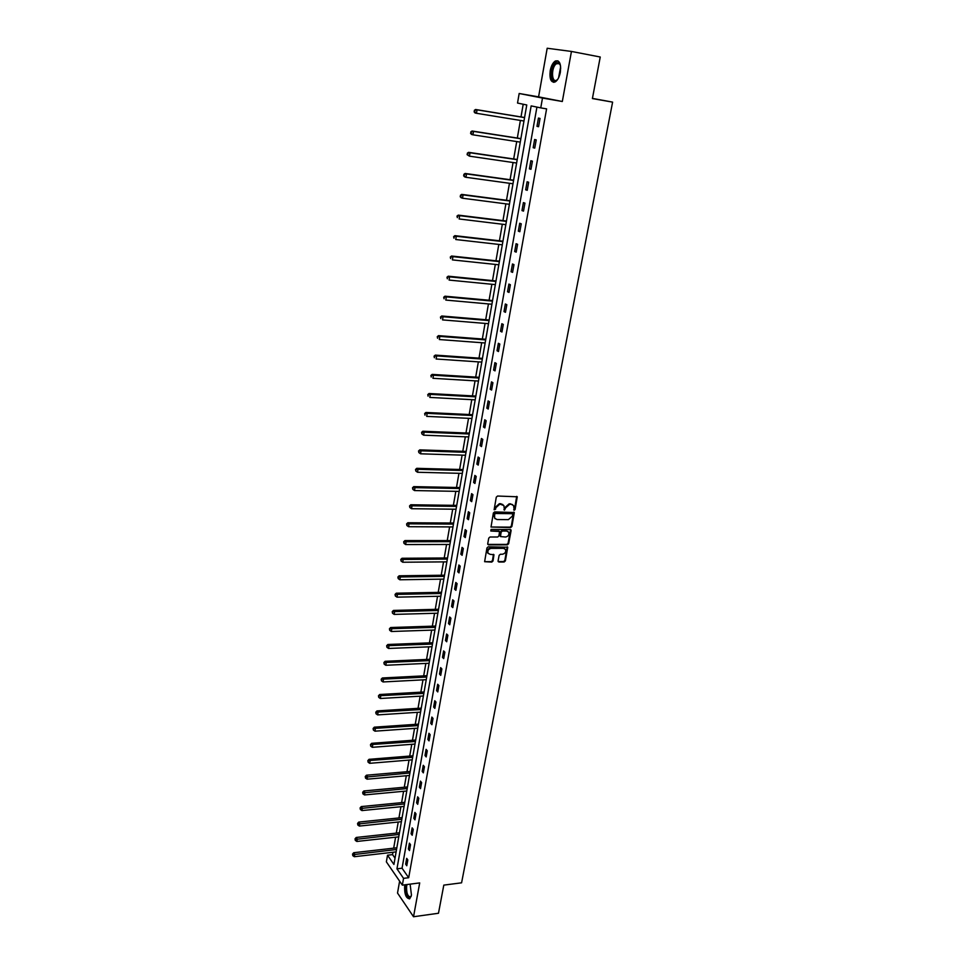 <?xml version="1.0" encoding="UTF-8"?>
<svg xmlns="http://www.w3.org/2000/svg" width="965" height="965" viewBox="0 0 965 965"><rect width="100%" height="100%" fill="white"/><g stroke="black" fill="none" stroke-linecap="round" stroke-linejoin="round"><path stroke-width="1.45" d="M514.224 510.28L515.105 509.496L517.264 496.782L497.566 496.034L496.287 497.156L494.128 509.737L495.552 509.267L495.841 507.711L499.894 504.116L503.875 505.551L504.478 510.171L505.648 507.831L509.689 504.261L511.257 504.273L513.621 505.66L514.224 510.28M513.657 509.858L514.538 509.086L516.697 496.372L517.264 496.782M494.116 509.629L495.286 507.288L495.841 507.711M503.923 509.749L505.093 507.409L505.648 507.831M404.745 884.833L404.661 885.279C404.287 894.06 405.976 898.56 409.727 898.777L411.464 895.158L410.113 884.145M560.339 72.291C561.208 63.726 559.531 59.975 555.321 61.024C552.897 62.653 551.184 65.861 550.219 70.686C549.35 79.202 551.039 82.942 555.249 81.892C557.661 80.3 559.35 77.104 560.339 72.291M498.073 560.942L498.905 562.028L504.14 561.992L505.383 560.882L507.759 547.215L488.206 546.829L486.951 547.951L484.623 561.702L491.776 562.088L493.019 560.979L493.971 554.742L490.051 554.32L488.013 553.126C487.434 550.593 488.483 549.013 491.149 548.385L503.525 548.337L505.527 549.495C506.118 552.028 505.081 553.608 502.415 554.248L500.365 554.26L499.122 555.37L498.073 560.942M403.551 878.355L402.345 885.134L386.374 861.854L387.52 855.207L393.925 864.447L526.769 104.98L517.53 103.05L519.17 93.496L542.499 98.068L540.75 107.887L531.16 105.897L396.953 868.826L403.551 878.355L408.69 877.716L546.6 108.876L540.75 107.887M571.449 51.447L547.191 48.25L538.579 96.862L562.318 101.494L571.449 51.447L600.242 57.007L592.401 98.563L612.606 102.121L461.584 882.818L443.804 885.122L438.484 913.252L413.527 916.75L419.703 882.915L402.345 885.134M562.318 101.494L542.499 98.068M510.642 527.566L511.896 526.456L514.297 512.536L494.635 511.896L493.368 513.018L491.016 527.023L510.642 527.566L510.087 527.131L511.341 526.021L513.742 512.125L514.297 512.536M511.1 530.629L508.627 543.741L507.385 544.851L488.567 544.887L487.711 543.765L488.748 538.12L490.015 537.01L497.687 537.01L498.941 535.901L499.556 531.474L490.799 531.015L491.089 529.435L510.28 529.52L511.1 530.629L510.545 530.195L508.072 543.295L508.627 543.741M399.619 881.166L397.52 893.047L413.527 916.75M612.606 102.121L592.426 98.394M536.926 107.091L402.055 868.211L408.69 877.716M538.446 118.08L536.974 126.343L538.567 126.717L540.038 118.442L538.446 118.08M534.634 139.515L533.175 147.693L534.743 148.115L536.214 139.901L534.634 139.515M530.846 160.733L529.411 168.851L530.967 169.309L532.415 161.179L530.846 160.733M527.107 181.77L525.684 189.803L527.228 190.298L528.663 182.252L527.107 181.77M523.404 202.614L521.981 210.575L523.513 211.106L524.936 203.133L523.404 202.614M519.725 223.253L518.326 231.154L519.833 231.721L521.245 223.82L519.725 223.253M516.082 243.723L514.695 251.539L516.191 252.142L517.59 244.314L516.082 243.723M512.475 263.988L511.1 271.744L512.584 272.383L513.971 264.627L512.475 263.988M508.905 284.084L507.53 291.756L509.013 292.443L510.376 284.747L508.905 284.084M505.358 303.987L504.007 311.599L505.467 312.322L506.83 304.699L505.358 303.987M501.848 323.721L500.509 331.26L501.957 332.02L503.296 324.457L501.848 323.721M498.362 343.275L497.035 350.753L498.471 351.537L499.81 344.047L498.362 343.275M494.912 362.659L493.598 370.065L495.021 370.886L496.348 363.467L494.912 362.659M491.499 381.863L490.196 389.209L491.595 390.065L492.91 382.707L491.499 381.863M488.109 400.909L486.818 408.183L488.206 409.076L489.508 401.778L488.109 400.909M484.756 419.775L483.465 426.988L484.852 427.917L486.143 420.692L484.756 419.775M481.426 438.484L480.148 445.637L481.523 446.59L482.802 439.425L481.426 438.484M478.121 457.036L476.855 464.129L478.218 465.106L479.484 458.001L478.121 457.036M474.852 475.419L473.598 482.452L474.949 483.465L476.203 476.421L474.852 475.419M471.608 493.646L470.365 500.618L471.704 501.655L472.947 494.671L471.608 493.646M468.387 511.715L467.156 518.627L468.483 519.701L469.714 512.777L468.387 511.715M465.202 529.64L463.984 536.48L465.299 537.589L466.517 530.726L465.202 529.64M462.042 547.396L460.836 554.187L462.126 555.321L463.345 548.518L462.042 547.396M458.906 565.008L457.712 571.75L459.002 572.896L460.196 566.153L458.906 565.008M455.794 582.474L454.612 589.157L455.89 590.339L457.084 583.644L455.794 582.474M452.718 599.796L451.536 606.418L452.802 607.624L453.984 600.99L452.718 599.796M449.654 616.973L448.496 623.535L449.75 624.765L450.92 618.191L449.654 616.973M446.626 634.005L445.468 640.519L446.711 641.773L447.881 635.247L446.626 634.005M443.623 650.893L442.477 657.346L443.707 658.637L444.865 652.159L443.623 650.893M440.643 667.635L439.497 674.04L440.728 675.355L441.874 668.938L440.643 667.635M437.688 684.257L436.554 690.602L437.772 691.941L438.906 685.572L437.688 684.257M434.757 700.723L433.635 707.031L434.841 708.382L435.963 702.074L434.757 700.723M431.85 717.067L430.728 723.316L431.922 724.703L433.044 718.443L431.85 717.067M428.955 733.279L427.857 739.48L429.039 740.879L430.149 734.679L428.955 733.279M426.096 749.359L425.01 755.511L426.18 756.934L427.278 750.77L426.096 749.359M423.261 765.305L422.175 771.409L423.346 772.856L424.431 766.741L423.261 765.305M420.451 781.119L419.365 787.175L420.523 788.646L421.608 782.591L420.451 781.119M417.652 796.813L416.591 802.82L417.724 804.315L418.798 798.296L417.652 796.813M414.878 812.385L413.828 818.344L414.962 819.852L416.024 813.893L414.878 812.385M412.139 827.837L411.078 833.736L412.212 835.268L413.261 829.357L412.139 827.837M409.401 843.157L408.364 849.019L409.486 850.563L410.523 844.701L409.401 843.157M406.699 858.355L405.662 864.17L406.772 865.75L407.809 859.924L406.699 858.355M523.211 104.232L521.004 116.934M520.4 120.432L517.324 138.055M516.709 141.578L513.682 158.972M513.066 162.518L510.075 179.707M509.46 183.278L506.492 200.25M505.877 203.844L502.958 220.611M502.319 224.218L499.436 240.792M498.808 244.422L495.962 260.779M495.322 264.434L492.512 280.598M491.873 284.265L489.086 300.236M488.447 303.927L485.697 319.705M485.057 323.42L482.343 339.005M481.692 342.732L479.014 358.136M478.351 361.875L475.709 377.098M475.057 380.849L472.428 395.891M471.776 399.667L469.195 414.528M468.532 418.315L465.974 432.995M465.311 436.807L462.79 451.306M462.114 455.13L459.617 469.473M458.954 473.308L456.493 487.47M455.818 491.33L453.381 505.322M452.706 509.194L450.293 523.03M449.618 526.902L447.241 540.581M446.566 544.477L444.214 557.987M443.526 561.895L441.21 575.249M440.522 579.169L438.219 592.365M437.543 596.298L435.263 609.337M434.576 613.282L432.332 626.176M431.644 630.133L429.425 642.883M428.737 646.852L426.542 659.445M425.855 663.425L423.683 675.874M422.984 679.867L420.849 692.17M420.149 696.163L418.026 708.334M417.338 712.339L415.24 724.365M414.54 728.382L412.465 740.276M411.766 744.304L409.727 756.053M409.015 760.094L407.001 771.711M406.289 775.764L404.287 787.247M403.587 791.3L401.609 802.651M400.897 806.716L398.943 817.946M398.231 822.011L396.301 833.109M395.59 837.198L393.684 848.163M392.972 852.252L392.562 854.616L395.023 858.15M392.562 854.616L387.52 855.207M538.579 96.862L519.17 93.496M402.055 868.211L396.953 868.826M536.974 126.343L538.579 126.608M533.175 147.693L534.779 147.947M529.411 168.851L531.003 169.08M525.684 189.803L527.276 190.021M521.981 210.575L523.573 210.78M518.326 231.154L519.906 231.335M514.695 251.539L516.275 251.708M511.1 271.744L512.668 271.901M507.53 291.756L509.11 291.913M504.007 311.599L505.564 311.731M500.509 331.26L502.065 331.381M497.035 350.753L498.591 350.862M493.598 370.065L495.154 370.162M490.196 389.209L491.74 389.293M486.818 408.183L488.35 408.267M483.465 426.988L485.009 427.061M480.148 445.637L481.68 445.697M476.855 464.129L478.387 464.165M473.598 482.452L475.118 482.488M470.365 500.618L471.885 500.642M467.156 518.627L468.676 518.639M463.984 536.48L465.492 536.492M460.836 554.187L462.332 554.187M457.712 571.75L459.207 571.726M454.612 589.157L456.107 589.133M451.536 606.418L453.031 606.382M448.496 623.535L449.98 623.486M445.468 640.519L446.952 640.458M442.477 657.346L443.948 657.286M439.497 674.04L440.969 673.968M436.554 690.602L438.026 690.518M433.635 707.031L435.094 706.935M430.728 723.316L432.187 723.219M427.857 739.48L429.316 739.371M425.01 755.511L426.458 755.39M422.175 771.409L423.623 771.276M419.365 787.175L420.812 787.042M416.591 802.82L418.026 802.675M413.828 818.344L415.252 818.199M411.078 833.736L412.513 833.579M408.364 849.019L409.787 848.85M405.662 864.17L407.085 864.001M512.584 504.611L511.257 504.273M505.093 507.409L509.134 503.839L510.702 503.863M502.837 504.502L501.474 504.14M495.286 507.288L499.339 503.706L500.919 503.73M491.004 527.011L510.087 527.131M512.705 514.454L512.113 513.669L495.515 513.501L494.623 514.285L494.623 518.133L497.035 519.556L508.374 519.653L512.391 516.082L512.705 514.454M495.081 518.76L493.778 515.491L494.961 513.078L511.559 513.247M487.795 544.405L506.83 544.405L508.072 543.295M499.002 531.039L490.799 531.015M505.6 537.023C508.29 536.383 509.327 534.779 508.712 532.222L506.721 531.064L502.367 531.052L501.112 532.161L500.497 536.576L505.6 537.023M507.831 531.341L506.721 531.064M500.485 536.564L499.858 535.466L500.558 531.727L501.812 530.617L506.179 530.629M510.545 530.195L510.473 529.532L511.016 529.942M504.683 548.627L503.525 548.337M488.302 553.56L487.47 552.68C486.891 550.146 487.94 548.566 490.606 547.939L502.982 547.903M484.599 561.666L491.233 561.642L492.476 560.532L493.453 554.332L493.971 554.742M498.133 561.558L503.597 561.534L504.84 560.436L507.228 546.805M524.574 117.525L475.576 109.491L477.048 109.829L476.481 113.291L523.971 121.011M524.562 117.609L477.048 109.829L474.298 110.372L474.659 111.904L474.889 110.517M474.659 111.904L476.481 113.291L475.009 112.953L474.08 111.759M474.298 110.372L475.576 109.491M557.987 78.937L556.889 80.143C550.979 85.692 549.483 68.069 555.43 63.183L558.699 62.568L560.484 65.487M560.243 64.715L559.097 63.352L556.069 63.919C550.955 68.045 551.582 83.436 556.733 80.095L557.481 79.552M557.915 60.831L555.333 61.929C550.231 66.018 549.194 81.386 553.934 82.339M411.138 896.473C407.616 898.548 405.879 895.001 405.915 885.834L406.193 884.652M407.049 884.543L406.627 886.075C406.325 893.12 407.688 896.726 410.692 896.895L411.15 896.449M405.577 884.724L405.481 885.207C404.95 892.456 406.301 897.016 409.534 898.898M520.895 138.61L472.054 131.011L473.513 131.385L472.947 134.823L520.28 142.12M520.859 138.755L473.513 131.385L470.775 131.916L471.137 133.447L471.354 132.072M471.137 133.447L472.947 134.823L471.487 134.437L470.546 133.291M470.775 131.916L472.054 131.011M517.24 159.502L468.556 152.337L470.003 152.747L469.436 156.161L516.613 163.037M517.204 159.695L470.003 152.747L467.277 153.254L467.639 154.786L467.856 153.423M467.639 154.786L469.436 156.161L467.06 154.617M467.277 153.254L468.556 152.337M513.609 180.202L465.094 173.459L466.517 173.917L465.974 177.295L512.994 183.76M513.573 180.455L466.517 173.917L463.827 174.388L464.177 175.932L464.394 174.581M464.177 175.932L465.974 177.295L464.539 176.824L463.598 175.739M463.827 174.388L465.094 173.459M510.027 200.72L461.668 194.387L463.079 194.882L462.524 198.223L509.399 204.303M509.978 201.022L463.079 194.882L460.389 195.34L460.739 196.872L460.956 195.533M460.739 196.872L462.524 198.223L461.113 197.716L460.172 196.667M460.389 195.34L461.668 194.387M506.468 221.045L458.266 215.123L459.666 215.665L459.123 218.971L505.841 224.652M506.408 221.395L459.666 215.665L457 216.088L457.338 217.632L457.555 216.305M457 216.088L458.266 215.123M502.946 241.19L454.889 235.665L456.288 236.244L455.745 239.525L502.307 244.821M502.874 241.6L456.288 236.244L453.634 236.654L453.972 238.198L454.189 236.883M453.634 236.654L454.889 235.665M499.448 261.153L451.56 256.027L452.935 256.642L452.392 259.899L498.821 264.796M499.375 261.611L452.935 256.642L450.293 257.028L450.631 258.572L450.848 257.269M450.293 257.028L451.56 256.027M495.986 280.948L448.243 276.195L449.606 276.859L449.087 280.079L495.347 284.615M495.901 281.442L449.606 276.859L446.988 277.208L447.326 278.764L447.531 277.474M446.988 277.208L448.243 276.195M492.56 300.561L444.974 296.195L446.325 296.882L445.794 300.079L491.921 304.24M492.464 301.104L446.325 296.882L443.719 297.22L444.045 298.776L444.25 297.497M443.719 297.22L444.974 296.195M489.159 320.006L441.717 316.001L443.056 316.737L442.537 319.897L488.507 323.697M489.062 320.597L443.056 316.737L440.462 317.051L440.8 318.607L441.005 317.34M440.462 317.051L441.717 316.001M485.793 339.27L438.496 335.639L439.823 336.399L439.316 339.535L485.142 342.985M485.672 339.909L439.823 336.399L437.254 336.701L437.579 338.257L437.784 337.002M437.254 336.701L438.496 335.639M482.452 358.377L435.312 355.108L436.626 355.904L436.12 359.004L481.8 362.104M482.331 359.052L436.626 355.904L434.057 356.169L434.383 357.738L434.588 356.495M434.057 356.169L435.312 355.108M479.135 377.303L432.151 374.396L433.454 375.228L432.947 378.304L478.483 381.054M479.014 378.039L433.454 375.228L430.897 375.469L431.222 377.038L431.427 375.807M430.897 375.469L432.151 374.396M475.854 396.072L429.015 393.515L430.306 394.371L429.799 397.423L475.19 399.848M475.721 396.844L430.306 394.371L427.772 394.601L428.086 396.169L428.291 394.95M427.772 394.601L429.015 393.515M472.597 414.685L425.903 412.465L427.181 413.358L426.687 416.385L471.933 418.472M472.452 415.493L427.181 413.358L424.66 413.563L424.974 415.143L425.179 413.925M424.66 413.563L425.903 412.465M469.376 433.128L422.827 431.246L424.093 432.175L423.599 435.179L468.701 436.94M469.219 433.985L424.093 432.175L421.584 432.368L421.898 433.936L422.091 432.73M423.599 435.179L421.898 433.936M421.584 432.368L422.827 431.246M466.167 451.427L419.775 449.871L421.03 450.824L420.547 453.803L465.504 455.239M466.011 452.32L421.03 450.824L418.533 450.993L418.846 452.573L419.039 451.379M420.547 453.803L418.846 452.573M418.533 450.993L419.775 449.871M462.995 469.557L416.747 468.327L417.99 469.316L417.507 472.259L462.332 473.393M462.838 470.498L417.99 469.316L415.517 469.473L415.819 471.041L416.012 469.871M417.507 472.259L415.819 471.041M415.517 469.473L416.747 468.327M459.859 487.542L413.744 486.625L414.986 487.651L414.504 490.57L459.183 491.39M459.69 488.519L414.986 487.651L412.513 487.783L412.815 489.364L413.008 488.194M414.504 490.57L412.815 489.364M412.513 487.783L413.744 486.625M456.735 505.37L410.776 504.767L411.995 505.817L411.524 508.712L456.059 509.231M456.554 506.384L411.995 505.817L409.546 505.937L409.848 507.518L410.029 506.36M411.524 508.712L409.848 507.518M409.546 505.937L410.776 504.767M453.647 523.042L407.821 522.753L409.039 523.838L408.569 526.709L452.971 526.926M453.466 524.104L409.039 523.838L406.603 523.935L406.892 525.515L407.085 524.369M408.569 526.709L406.892 525.515M406.603 523.935L407.821 522.753M450.583 540.581L404.902 540.593L406.096 541.703L405.638 544.549L449.895 544.465M450.39 541.667L403.672 541.775L403.973 543.355L404.154 542.221M405.638 544.549L403.973 543.355M403.672 541.775L404.902 540.593M447.531 557.963L401.995 558.277L403.189 559.41L402.731 562.233L446.855 561.859M447.338 559.085L400.777 559.471L401.066 561.051L401.259 559.929M402.731 562.233L401.066 561.051M400.777 559.471L401.995 558.277M444.515 575.2L399.124 575.803L400.306 576.974L399.848 579.772L443.84 579.121M444.322 576.358L397.906 577.01L398.195 578.602L398.376 577.48M399.848 579.772L398.195 578.602M397.906 577.01L399.124 575.803M441.536 592.293L396.277 593.198L397.447 594.38L396.989 597.154L440.848 596.225M441.319 593.499L395.059 594.416L395.348 595.996L395.529 594.886M396.989 597.154L395.348 595.996M395.059 594.416L396.277 593.198M438.568 609.253L393.443 610.435L394.613 611.653L394.154 614.403L437.869 613.197M438.351 610.483L392.236 611.665L392.514 613.245L392.695 612.148M394.154 614.403L392.514 613.245M392.236 611.665L393.443 610.435M435.625 626.068L390.644 627.527L391.79 628.77L391.344 631.496L434.925 630.024M435.396 627.334L389.438 628.77L389.715 630.35L389.896 629.264M391.344 631.496L389.715 630.35M389.438 628.77L390.644 627.527M432.706 642.75L387.87 644.487L389.004 645.754L388.557 648.456L432.006 646.719M432.477 644.053L386.663 645.73L386.941 647.322L387.11 646.236M388.557 648.456L386.941 647.322M386.663 645.73L387.87 644.487M429.811 659.3L385.107 661.302L386.241 662.593L385.795 665.271L429.111 663.269M429.582 660.627L383.901 662.557L384.179 664.149L384.36 663.064M385.795 665.271L384.179 664.149M383.901 662.557L385.107 661.302M426.94 675.705L382.369 677.973L383.491 679.288L383.057 681.953L426.241 679.686M426.699 677.068L381.175 679.239L381.452 680.832L381.621 679.758M383.057 681.953L381.452 680.832M381.175 679.239L382.369 677.973M424.093 691.977L379.667 694.51L380.777 695.849L380.343 698.491L423.394 695.982M423.852 693.377L378.461 695.789L378.738 697.381L378.907 696.32M380.343 698.491L378.738 697.381M378.461 695.789L379.667 694.51M421.271 708.129L376.977 710.916L378.075 712.279L377.641 714.896L420.571 712.134M421.017 709.552L375.783 712.194L376.048 713.786L376.217 712.737M377.641 714.896L376.048 713.786M375.783 712.194L376.977 710.916M418.472 724.148L374.311 727.176L375.397 728.563L374.975 731.168L417.761 728.165M418.207 725.608L373.117 728.478L373.383 730.071L373.552 729.033M374.975 731.168L373.383 730.071M373.117 728.478L374.311 727.176M415.686 740.034L371.658 743.315L372.743 744.727L372.321 747.308L414.986 744.063M415.433 741.518L370.476 744.618L370.729 746.21L370.898 745.185M372.321 747.308L370.729 746.21M370.476 744.618L371.658 743.315M412.936 755.8L369.04 759.322L370.114 760.758L369.692 763.315L412.224 759.829M412.67 757.308L367.846 760.637L368.111 762.229L368.28 761.204M369.692 763.315L368.111 762.229M367.846 760.637L369.04 759.322M410.197 771.433L366.435 775.209L367.496 776.656L367.086 779.189L409.486 775.474M409.92 772.977L365.675 777.102L365.253 776.523L365.506 778.116L365.675 777.102M367.086 779.189L365.506 778.116M365.253 776.523L366.435 775.209M407.483 786.945L363.853 790.95L364.903 792.434L364.493 794.943L406.772 790.998M407.206 788.526L363.093 792.868L362.671 792.277L362.924 793.881L363.093 792.868M364.493 794.943L362.924 793.881M362.671 792.277L363.853 790.95M404.793 802.337L361.284 806.583L362.333 808.079L361.923 810.576L404.082 806.402M404.504 803.942L360.524 808.513L360.102 807.91L360.367 809.514L360.524 808.513M361.923 810.576L360.367 809.514M360.102 807.91L361.284 806.583M402.116 817.62L358.751 822.083L359.788 823.603L359.378 826.076L401.404 821.685M401.838 819.249L357.979 824.026L357.569 823.422L357.822 825.015L357.979 824.026M359.378 826.076L357.822 825.015M357.569 823.422L358.751 822.083M399.462 832.771L356.23 837.463L357.255 838.995L356.857 841.456L398.75 836.848M399.172 834.423L355.458 839.417L355.048 838.802L355.301 840.406L355.458 839.417M356.857 841.456L355.301 840.406M355.048 838.802L356.23 837.463M396.832 847.801L353.721 852.722L354.746 854.278L354.348 856.715L396.12 851.89M396.543 849.49L352.961 854.688L352.551 854.073L352.804 855.666L352.961 854.688M354.348 856.715L352.804 855.666M352.551 854.073L353.721 852.722M558.578 77.839L560.641 66.73M560.713 68.057L559.109 76.621M559.905 63.967L556.793 63.388M559.097 63.352L558.699 62.568"/></g></svg>
